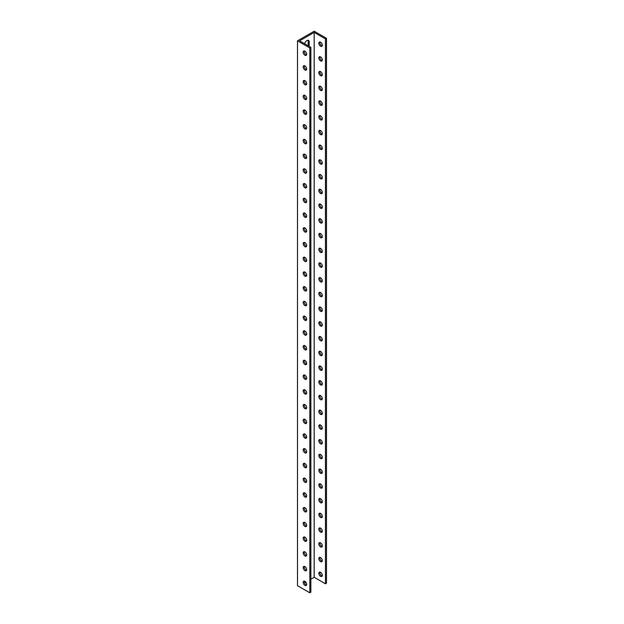 <?xml version="1.0" encoding="UTF-8"?>
<svg xmlns="http://www.w3.org/2000/svg" width="624" height="624" viewBox="0 0 624 624"><rect width="100%" height="100%" fill="white"/><g stroke="black" fill="none" stroke-linecap="round" stroke-linejoin="round"><path stroke-width="0.94" d="M297.492 40.841L297.492 585.686L309.816 592.8L309.816 47.954L297.492 40.841L314.184 31.2L326.508 38.314L326.508 583.159L325.447 583.775L314.184 577.27L314.184 32.425L325.447 38.93L325.447 583.775M307.913 45.63A3.307 1.911 120 0 0 308.178 44.242L308.178 41.293A3.307 1.911 120 0 0 307.936 40.24M319.979 572.091A2.465 1.42 -120 0 0 319.878 572.707A2.465 1.42 -120 0 0 322.202 575.944M319.979 557.365A2.465 1.42 -120 0 0 319.878 557.981A2.465 1.42 -120 0 0 322.202 561.218M319.979 542.646A2.465 1.42 -120 0 0 319.878 543.254A2.465 1.42 -120 0 0 322.202 546.491M319.979 527.92A2.465 1.42 -120 0 0 319.878 528.528A2.465 1.42 -120 0 0 322.202 531.773M319.979 513.193A2.465 1.42 -120 0 0 319.878 513.802A2.465 1.42 -120 0 0 322.202 517.046M319.979 498.467A2.465 1.42 -120 0 0 319.878 499.083A2.465 1.42 -120 0 0 322.202 502.32M319.979 483.74A2.465 1.42 -120 0 0 319.878 484.357A2.465 1.42 -120 0 0 322.202 487.594M319.979 469.014A2.465 1.42 -120 0 0 319.878 469.63A2.465 1.42 -120 0 0 322.202 472.867M319.979 454.288A2.465 1.42 -120 0 0 319.878 454.904A2.465 1.42 -120 0 0 322.202 458.141M319.979 439.561A2.465 1.42 -120 0 0 319.878 440.177A2.465 1.42 -120 0 0 322.202 443.414M319.979 424.835A2.465 1.42 -120 0 0 319.878 425.451A2.465 1.42 -120 0 0 322.202 428.688M319.979 410.116A2.465 1.42 -120 0 0 319.878 410.725A2.465 1.42 -120 0 0 322.202 413.962M319.979 395.39A2.465 1.42 -120 0 0 319.878 395.998A2.465 1.42 -120 0 0 322.202 399.243M319.979 380.663A2.465 1.42 -120 0 0 319.878 381.272A2.465 1.42 -120 0 0 322.202 384.517M319.979 365.937A2.465 1.42 -120 0 0 319.878 366.545A2.465 1.42 -120 0 0 322.202 369.79M319.979 351.211A2.465 1.42 -120 0 0 319.878 351.827A2.465 1.42 -120 0 0 322.202 355.064M319.979 336.484A2.465 1.42 -120 0 0 319.878 337.1A2.465 1.42 -120 0 0 322.202 340.337M319.979 321.758A2.465 1.42 -120 0 0 319.878 322.374A2.465 1.42 -120 0 0 322.202 325.611M319.979 307.031A2.465 1.42 -120 0 0 319.878 307.648A2.465 1.42 -120 0 0 322.202 310.885M319.979 292.305A2.465 1.42 -120 0 0 319.878 292.921A2.465 1.42 -120 0 0 322.202 296.158M319.979 277.586A2.465 1.42 -120 0 0 319.878 278.195A2.465 1.42 -120 0 0 322.202 281.432M319.979 262.86A2.465 1.42 -120 0 0 319.878 263.468A2.465 1.42 -120 0 0 322.202 266.705M319.979 248.134A2.465 1.42 -120 0 0 319.878 248.742A2.465 1.42 -120 0 0 322.202 251.987M319.979 233.407A2.465 1.42 -120 0 0 319.878 234.016A2.465 1.42 -120 0 0 322.202 237.26M319.979 218.681A2.465 1.42 -120 0 0 319.878 219.297A2.465 1.42 -120 0 0 322.202 222.534M319.979 203.954A2.465 1.42 -120 0 0 319.878 204.571A2.465 1.42 -120 0 0 322.202 207.808M319.979 189.228A2.465 1.42 -120 0 0 319.878 189.844A2.465 1.42 -120 0 0 322.202 193.081M319.979 174.502A2.465 1.42 -120 0 0 319.878 175.118A2.465 1.42 -120 0 0 322.202 178.355M319.979 159.775A2.465 1.42 -120 0 0 319.878 160.391A2.465 1.42 -120 0 0 322.202 163.628M319.979 145.049A2.465 1.42 -120 0 0 319.878 145.665A2.465 1.42 -120 0 0 322.202 148.902M319.979 130.33A2.465 1.42 -120 0 0 319.878 130.939A2.465 1.42 -120 0 0 322.202 134.176M319.979 115.604A2.465 1.42 -120 0 0 319.878 116.212A2.465 1.42 -120 0 0 322.202 119.457M319.979 100.877A2.465 1.42 -120 0 0 319.878 101.486A2.465 1.42 -120 0 0 322.202 104.731M319.979 86.151A2.465 1.42 -120 0 0 319.878 86.759A2.465 1.42 -120 0 0 322.202 90.004M319.979 71.425A2.465 1.42 -120 0 0 319.878 72.041A2.465 1.42 -120 0 0 322.202 75.278M319.979 56.698A2.465 1.42 -120 0 0 319.878 57.314A2.465 1.42 -120 0 0 322.202 60.551M319.979 41.972A2.465 1.42 -120 0 0 319.878 42.588A2.465 1.42 -120 0 0 322.202 45.825M306.673 54.233A2.465 1.42 60 0 1 306.158 55.364A2.465 1.42 60 0 1 303.693 53.945A2.465 1.42 60 0 1 303.693 51.098A2.465 1.42 60 0 1 305.596 51.753A2.465 1.42 60 0 1 306.673 54.233M306.673 68.96A2.465 1.42 60 0 1 306.158 70.091A2.465 1.42 60 0 1 303.693 68.671A2.465 1.42 60 0 1 303.693 65.824A2.465 1.42 60 0 1 305.596 66.479A2.465 1.42 60 0 1 306.673 68.96M306.673 83.686A2.465 1.42 60 0 1 306.158 84.817A2.465 1.42 60 0 1 303.693 83.39A2.465 1.42 60 0 1 303.693 80.551A2.465 1.42 60 0 1 305.596 81.206A2.465 1.42 60 0 1 306.673 83.686M306.673 98.413A2.465 1.42 60 0 1 306.158 99.544A2.465 1.42 60 0 1 303.693 98.116A2.465 1.42 60 0 1 303.693 95.269A2.465 1.42 60 0 1 305.596 95.932A2.465 1.42 60 0 1 306.673 98.413M306.673 113.139A2.465 1.42 60 0 1 306.158 114.27A2.465 1.42 60 0 1 303.693 112.843A2.465 1.42 60 0 1 303.693 109.996A2.465 1.42 60 0 1 305.596 110.659A2.465 1.42 60 0 1 306.673 113.139M306.673 127.865A2.465 1.42 60 0 1 306.158 128.996A2.465 1.42 60 0 1 303.693 127.569A2.465 1.42 60 0 1 303.693 124.722A2.465 1.42 60 0 1 305.596 125.385A2.465 1.42 60 0 1 306.673 127.865M306.673 142.592A2.465 1.42 60 0 1 306.158 143.715A2.465 1.42 60 0 1 303.693 142.295A2.465 1.42 60 0 1 303.693 139.448A2.465 1.42 60 0 1 305.596 140.111A2.465 1.42 60 0 1 306.673 142.592M306.673 157.318A2.465 1.42 60 0 1 306.158 158.441A2.465 1.42 60 0 1 303.693 157.022A2.465 1.42 60 0 1 303.693 154.175A2.465 1.42 60 0 1 305.596 154.838A2.465 1.42 60 0 1 306.673 157.318M306.673 172.045A2.465 1.42 60 0 1 306.158 173.168A2.465 1.42 60 0 1 303.693 171.748A2.465 1.42 60 0 1 303.693 168.901A2.465 1.42 60 0 1 305.596 169.564A2.465 1.42 60 0 1 306.673 172.045M306.673 186.763A2.465 1.42 60 0 1 306.158 187.894A2.465 1.42 60 0 1 303.693 186.475A2.465 1.42 60 0 1 303.693 183.628A2.465 1.42 60 0 1 305.596 184.283A2.465 1.42 60 0 1 306.673 186.763M306.673 201.49A2.465 1.42 60 0 1 306.158 202.621A2.465 1.42 60 0 1 303.693 201.201A2.465 1.42 60 0 1 303.693 198.354A2.465 1.42 60 0 1 305.596 199.009A2.465 1.42 60 0 1 306.673 201.49M306.673 216.216A2.465 1.42 60 0 1 306.158 217.347A2.465 1.42 60 0 1 303.693 215.92A2.465 1.42 60 0 1 303.693 213.08A2.465 1.42 60 0 1 305.596 213.736A2.465 1.42 60 0 1 306.673 216.216M306.673 230.942A2.465 1.42 60 0 1 306.158 232.073A2.465 1.42 60 0 1 303.693 230.646A2.465 1.42 60 0 1 303.693 227.807A2.465 1.42 60 0 1 305.596 228.462A2.465 1.42 60 0 1 306.673 230.942M306.673 245.669A2.465 1.42 60 0 1 306.158 246.8A2.465 1.42 60 0 1 303.693 245.372A2.465 1.42 60 0 1 303.693 242.525A2.465 1.42 60 0 1 305.596 243.188A2.465 1.42 60 0 1 306.673 245.669M306.673 260.395A2.465 1.42 60 0 1 306.158 261.526A2.465 1.42 60 0 1 303.693 260.099A2.465 1.42 60 0 1 303.693 257.252A2.465 1.42 60 0 1 305.596 257.915A2.465 1.42 60 0 1 306.673 260.395M306.673 275.122A2.465 1.42 60 0 1 306.158 276.253A2.465 1.42 60 0 1 303.693 274.825A2.465 1.42 60 0 1 303.693 271.978A2.465 1.42 60 0 1 305.596 272.641A2.465 1.42 60 0 1 306.673 275.122M306.673 289.848A2.465 1.42 60 0 1 306.158 290.971A2.465 1.42 60 0 1 303.693 289.552A2.465 1.42 60 0 1 303.693 286.705A2.465 1.42 60 0 1 305.596 287.368A2.465 1.42 60 0 1 306.673 289.848M306.673 304.574A2.465 1.42 60 0 1 306.158 305.698A2.465 1.42 60 0 1 303.693 304.278A2.465 1.42 60 0 1 303.693 301.431A2.465 1.42 60 0 1 305.596 302.094A2.465 1.42 60 0 1 306.673 304.574M306.673 319.301A2.465 1.42 60 0 1 306.158 320.424A2.465 1.42 60 0 1 303.693 319.004A2.465 1.42 60 0 1 303.693 316.157A2.465 1.42 60 0 1 305.596 316.82A2.465 1.42 60 0 1 306.673 319.301M306.673 334.019A2.465 1.42 60 0 1 306.158 335.15A2.465 1.42 60 0 1 303.693 333.731A2.465 1.42 60 0 1 303.693 330.884A2.465 1.42 60 0 1 305.596 331.539A2.465 1.42 60 0 1 306.673 334.019M306.673 348.746A2.465 1.42 60 0 1 306.158 349.877A2.465 1.42 60 0 1 303.693 348.457A2.465 1.42 60 0 1 303.693 345.61A2.465 1.42 60 0 1 305.596 346.265A2.465 1.42 60 0 1 306.673 348.746M306.673 363.472A2.465 1.42 60 0 1 306.158 364.603A2.465 1.42 60 0 1 303.693 363.176A2.465 1.42 60 0 1 303.693 360.337A2.465 1.42 60 0 1 305.596 360.992A2.465 1.42 60 0 1 306.673 363.472M306.673 378.199A2.465 1.42 60 0 1 306.158 379.33A2.465 1.42 60 0 1 303.693 377.902A2.465 1.42 60 0 1 303.693 375.055A2.465 1.42 60 0 1 305.596 375.718A2.465 1.42 60 0 1 306.673 378.199M306.673 392.925A2.465 1.42 60 0 1 306.158 394.056A2.465 1.42 60 0 1 303.693 392.629A2.465 1.42 60 0 1 303.693 389.782A2.465 1.42 60 0 1 305.596 390.445A2.465 1.42 60 0 1 306.673 392.925M306.673 407.651A2.465 1.42 60 0 1 306.158 408.782A2.465 1.42 60 0 1 303.693 407.355A2.465 1.42 60 0 1 303.693 404.508A2.465 1.42 60 0 1 305.596 405.171A2.465 1.42 60 0 1 306.673 407.651M306.673 422.378A2.465 1.42 60 0 1 306.158 423.501A2.465 1.42 60 0 1 303.693 422.081A2.465 1.42 60 0 1 303.693 419.234A2.465 1.42 60 0 1 305.596 419.897A2.465 1.42 60 0 1 306.673 422.378M306.673 437.104A2.465 1.42 60 0 1 306.158 438.227A2.465 1.42 60 0 1 303.693 436.808A2.465 1.42 60 0 1 303.693 433.961A2.465 1.42 60 0 1 305.596 434.624A2.465 1.42 60 0 1 306.673 437.104M306.673 451.831A2.465 1.42 60 0 1 306.158 452.954A2.465 1.42 60 0 1 303.693 451.534A2.465 1.42 60 0 1 303.693 448.687A2.465 1.42 60 0 1 305.596 449.35A2.465 1.42 60 0 1 306.673 451.831M306.673 466.549A2.465 1.42 60 0 1 306.158 467.68A2.465 1.42 60 0 1 303.693 466.261A2.465 1.42 60 0 1 303.693 463.414A2.465 1.42 60 0 1 305.596 464.069A2.465 1.42 60 0 1 306.673 466.549M306.673 481.276A2.465 1.42 60 0 1 306.158 482.407A2.465 1.42 60 0 1 303.693 480.987A2.465 1.42 60 0 1 303.693 478.14A2.465 1.42 60 0 1 305.596 478.795A2.465 1.42 60 0 1 306.673 481.276M306.673 496.002A2.465 1.42 60 0 1 306.158 497.133A2.465 1.42 60 0 1 303.693 495.706A2.465 1.42 60 0 1 303.693 492.866A2.465 1.42 60 0 1 305.596 493.522A2.465 1.42 60 0 1 306.673 496.002M306.673 510.728A2.465 1.42 60 0 1 306.158 511.859A2.465 1.42 60 0 1 303.693 510.432A2.465 1.42 60 0 1 303.693 507.585A2.465 1.42 60 0 1 305.596 508.248A2.465 1.42 60 0 1 306.673 510.728M306.673 525.455A2.465 1.42 60 0 1 306.158 526.586A2.465 1.42 60 0 1 303.693 525.158A2.465 1.42 60 0 1 303.693 522.311A2.465 1.42 60 0 1 305.596 522.974A2.465 1.42 60 0 1 306.673 525.455M306.673 540.181A2.465 1.42 60 0 1 306.158 541.312A2.465 1.42 60 0 1 303.693 539.885A2.465 1.42 60 0 1 303.693 537.038A2.465 1.42 60 0 1 305.596 537.701A2.465 1.42 60 0 1 306.673 540.181M306.673 554.908A2.465 1.42 60 0 1 306.158 556.031A2.465 1.42 60 0 1 303.693 554.611A2.465 1.42 60 0 1 303.693 551.764A2.465 1.42 60 0 1 305.596 552.427A2.465 1.42 60 0 1 306.673 554.908M306.673 569.634A2.465 1.42 60 0 1 306.158 570.757A2.465 1.42 60 0 1 303.693 569.338A2.465 1.42 60 0 1 303.693 566.491A2.465 1.42 60 0 1 305.596 567.154A2.465 1.42 60 0 1 306.673 569.634M306.673 584.36A2.465 1.42 60 0 1 306.158 585.484A2.465 1.42 60 0 1 303.693 584.064A2.465 1.42 60 0 1 303.693 581.217A2.465 1.42 60 0 1 305.596 581.88A2.465 1.42 60 0 1 306.673 584.36M318.817 43.196A2.465 1.42 60 0 1 319.324 42.073A2.465 1.42 60 0 1 321.789 43.493A2.465 1.42 60 0 1 321.789 46.34A2.465 1.42 60 0 1 319.894 45.677A2.465 1.42 60 0 1 318.817 43.196M318.817 57.923A2.465 1.42 60 0 1 319.324 56.8A2.465 1.42 60 0 1 321.789 58.219A2.465 1.42 60 0 1 321.789 61.066A2.465 1.42 60 0 1 319.894 60.403A2.465 1.42 60 0 1 318.817 57.923M318.817 72.649A2.465 1.42 60 0 1 319.324 71.526A2.465 1.42 60 0 1 321.789 72.946A2.465 1.42 60 0 1 321.789 75.793A2.465 1.42 60 0 1 319.894 75.13A2.465 1.42 60 0 1 318.817 72.649M318.817 87.376A2.465 1.42 60 0 1 319.324 86.245A2.465 1.42 60 0 1 321.789 87.672A2.465 1.42 60 0 1 321.789 90.519A2.465 1.42 60 0 1 319.894 89.856A2.465 1.42 60 0 1 318.817 87.376M318.817 102.102A2.465 1.42 60 0 1 319.324 100.971A2.465 1.42 60 0 1 321.789 102.398A2.465 1.42 60 0 1 321.789 105.245A2.465 1.42 60 0 1 319.894 104.582A2.465 1.42 60 0 1 318.817 102.102M318.817 116.828A2.465 1.42 60 0 1 319.324 115.697A2.465 1.42 60 0 1 321.789 117.125A2.465 1.42 60 0 1 321.789 119.972A2.465 1.42 60 0 1 319.894 119.309A2.465 1.42 60 0 1 318.817 116.828M318.817 131.555A2.465 1.42 60 0 1 319.324 130.424A2.465 1.42 60 0 1 321.789 131.851A2.465 1.42 60 0 1 321.789 134.698A2.465 1.42 60 0 1 319.894 134.035A2.465 1.42 60 0 1 318.817 131.555M318.817 146.281A2.465 1.42 60 0 1 319.324 145.15A2.465 1.42 60 0 1 321.789 146.578A2.465 1.42 60 0 1 321.789 149.417A2.465 1.42 60 0 1 319.894 148.762A2.465 1.42 60 0 1 318.817 146.281M318.817 161.008A2.465 1.42 60 0 1 319.324 159.877A2.465 1.42 60 0 1 321.789 161.296A2.465 1.42 60 0 1 321.789 164.143A2.465 1.42 60 0 1 319.894 163.488A2.465 1.42 60 0 1 318.817 161.008M318.817 175.734A2.465 1.42 60 0 1 319.324 174.603A2.465 1.42 60 0 1 321.789 176.023A2.465 1.42 60 0 1 321.789 178.87A2.465 1.42 60 0 1 319.894 178.214A2.465 1.42 60 0 1 318.817 175.734M318.817 190.453A2.465 1.42 60 0 1 319.324 189.329A2.465 1.42 60 0 1 321.789 190.749A2.465 1.42 60 0 1 321.789 193.596A2.465 1.42 60 0 1 319.894 192.933A2.465 1.42 60 0 1 318.817 190.453M318.817 205.179A2.465 1.42 60 0 1 319.324 204.056A2.465 1.42 60 0 1 321.789 205.475A2.465 1.42 60 0 1 321.789 208.322A2.465 1.42 60 0 1 319.894 207.659A2.465 1.42 60 0 1 318.817 205.179M318.817 219.905A2.465 1.42 60 0 1 319.324 218.782A2.465 1.42 60 0 1 321.789 220.202A2.465 1.42 60 0 1 321.789 223.049A2.465 1.42 60 0 1 319.894 222.386A2.465 1.42 60 0 1 318.817 219.905M318.817 234.632A2.465 1.42 60 0 1 319.324 233.501A2.465 1.42 60 0 1 321.789 234.928A2.465 1.42 60 0 1 321.789 237.775A2.465 1.42 60 0 1 319.894 237.112A2.465 1.42 60 0 1 318.817 234.632M318.817 249.358A2.465 1.42 60 0 1 319.324 248.227A2.465 1.42 60 0 1 321.789 249.655A2.465 1.42 60 0 1 321.789 252.502A2.465 1.42 60 0 1 319.894 251.839A2.465 1.42 60 0 1 318.817 249.358M318.817 264.085A2.465 1.42 60 0 1 319.324 262.954A2.465 1.42 60 0 1 321.789 264.381A2.465 1.42 60 0 1 321.789 267.228A2.465 1.42 60 0 1 319.894 266.565A2.465 1.42 60 0 1 318.817 264.085M318.817 278.811A2.465 1.42 60 0 1 319.324 277.68A2.465 1.42 60 0 1 321.789 279.107A2.465 1.42 60 0 1 321.789 281.947A2.465 1.42 60 0 1 319.894 281.291A2.465 1.42 60 0 1 318.817 278.811M318.817 293.537A2.465 1.42 60 0 1 319.324 292.406A2.465 1.42 60 0 1 321.789 293.826A2.465 1.42 60 0 1 321.789 296.673A2.465 1.42 60 0 1 319.894 296.018A2.465 1.42 60 0 1 318.817 293.537M318.817 308.264A2.465 1.42 60 0 1 319.324 307.133A2.465 1.42 60 0 1 321.789 308.552A2.465 1.42 60 0 1 321.789 311.399A2.465 1.42 60 0 1 319.894 310.744A2.465 1.42 60 0 1 318.817 308.264M318.817 322.982A2.465 1.42 60 0 1 319.324 321.859A2.465 1.42 60 0 1 321.789 323.279A2.465 1.42 60 0 1 321.789 326.126A2.465 1.42 60 0 1 319.894 325.463A2.465 1.42 60 0 1 318.817 322.982M318.817 337.709A2.465 1.42 60 0 1 319.324 336.586A2.465 1.42 60 0 1 321.789 338.005A2.465 1.42 60 0 1 321.789 340.852A2.465 1.42 60 0 1 319.894 340.189A2.465 1.42 60 0 1 318.817 337.709M318.817 352.435A2.465 1.42 60 0 1 319.324 351.312A2.465 1.42 60 0 1 321.789 352.732A2.465 1.42 60 0 1 321.789 355.579A2.465 1.42 60 0 1 319.894 354.916A2.465 1.42 60 0 1 318.817 352.435M318.817 367.162A2.465 1.42 60 0 1 319.324 366.031A2.465 1.42 60 0 1 321.789 367.458A2.465 1.42 60 0 1 321.789 370.305A2.465 1.42 60 0 1 319.894 369.642A2.465 1.42 60 0 1 318.817 367.162M318.817 381.888A2.465 1.42 60 0 1 319.324 380.757A2.465 1.42 60 0 1 321.789 382.184A2.465 1.42 60 0 1 321.789 385.031A2.465 1.42 60 0 1 319.894 384.368A2.465 1.42 60 0 1 318.817 381.888M318.817 396.614A2.465 1.42 60 0 1 319.324 395.483A2.465 1.42 60 0 1 321.789 396.911A2.465 1.42 60 0 1 321.789 399.758A2.465 1.42 60 0 1 319.894 399.095A2.465 1.42 60 0 1 318.817 396.614M318.817 411.341A2.465 1.42 60 0 1 319.324 410.21A2.465 1.42 60 0 1 321.789 411.637A2.465 1.42 60 0 1 321.789 414.476A2.465 1.42 60 0 1 319.894 413.821A2.465 1.42 60 0 1 318.817 411.341M318.817 426.067A2.465 1.42 60 0 1 319.324 424.936A2.465 1.42 60 0 1 321.789 426.356A2.465 1.42 60 0 1 321.789 429.203A2.465 1.42 60 0 1 319.894 428.548A2.465 1.42 60 0 1 318.817 426.067M318.817 440.794A2.465 1.42 60 0 1 319.324 439.663A2.465 1.42 60 0 1 321.789 441.082A2.465 1.42 60 0 1 321.789 443.929A2.465 1.42 60 0 1 319.894 443.274A2.465 1.42 60 0 1 318.817 440.794M318.817 455.512A2.465 1.42 60 0 1 319.324 454.389A2.465 1.42 60 0 1 321.789 455.809A2.465 1.42 60 0 1 321.789 458.656A2.465 1.42 60 0 1 319.894 457.993A2.465 1.42 60 0 1 318.817 455.512M318.817 470.239A2.465 1.42 60 0 1 319.324 469.115A2.465 1.42 60 0 1 321.789 470.535A2.465 1.42 60 0 1 321.789 473.382A2.465 1.42 60 0 1 319.894 472.719A2.465 1.42 60 0 1 318.817 470.239M318.817 484.965A2.465 1.42 60 0 1 319.324 483.842A2.465 1.42 60 0 1 321.789 485.261A2.465 1.42 60 0 1 321.789 488.108A2.465 1.42 60 0 1 319.894 487.445A2.465 1.42 60 0 1 318.817 484.965M318.817 499.691A2.465 1.42 60 0 1 319.324 498.568A2.465 1.42 60 0 1 321.789 499.988A2.465 1.42 60 0 1 321.789 502.835A2.465 1.42 60 0 1 319.894 502.172A2.465 1.42 60 0 1 318.817 499.691M318.817 514.418A2.465 1.42 60 0 1 319.324 513.287A2.465 1.42 60 0 1 321.789 514.714A2.465 1.42 60 0 1 321.789 517.561A2.465 1.42 60 0 1 319.894 516.898A2.465 1.42 60 0 1 318.817 514.418M318.817 529.144A2.465 1.42 60 0 1 319.324 528.013A2.465 1.42 60 0 1 321.789 529.441A2.465 1.42 60 0 1 321.789 532.288A2.465 1.42 60 0 1 319.894 531.625A2.465 1.42 60 0 1 318.817 529.144M318.817 543.871A2.465 1.42 60 0 1 319.324 542.74A2.465 1.42 60 0 1 321.789 544.167A2.465 1.42 60 0 1 321.789 547.014A2.465 1.42 60 0 1 319.894 546.351A2.465 1.42 60 0 1 318.817 543.871M318.817 558.597A2.465 1.42 60 0 1 319.324 557.466A2.465 1.42 60 0 1 321.789 558.893A2.465 1.42 60 0 1 321.789 561.733A2.465 1.42 60 0 1 319.894 561.077A2.465 1.42 60 0 1 318.817 558.597M318.817 573.323A2.465 1.42 60 0 1 319.324 572.192A2.465 1.42 60 0 1 321.789 573.612A2.465 1.42 60 0 1 321.789 576.459A2.465 1.42 60 0 1 319.894 575.804A2.465 1.42 60 0 1 318.817 573.323M309.816 592.8L310.877 592.184L310.877 47.338L299.614 40.841L314.184 32.425M314.184 577.27L310.877 579.181M305.799 582.114L304.481 582.878M304.668 43.75A3.307 1.911 -60 0 1 308.552 40.396A3.307 1.911 -60 0 1 309.239 41.909L309.239 44.858A3.307 1.911 -60 0 1 308.981 46.246M304.348 581.116A2.465 1.42 -120 0 0 304.762 583.448A2.465 1.42 -120 0 0 306.571 584.969M304.348 566.389A2.465 1.42 -120 0 0 304.762 568.721A2.465 1.42 -120 0 0 306.571 570.242M304.348 551.671A2.465 1.42 -120 0 0 304.762 553.995A2.465 1.42 -120 0 0 306.571 555.516M304.348 536.944A2.465 1.42 -120 0 0 304.762 539.269A2.465 1.42 -120 0 0 306.571 540.797M304.348 522.218A2.465 1.42 -120 0 0 304.762 524.55A2.465 1.42 -120 0 0 306.571 526.071M304.348 507.491A2.465 1.42 -120 0 0 304.762 509.824A2.465 1.42 -120 0 0 306.571 511.345M304.348 492.765A2.465 1.42 -120 0 0 304.762 495.097A2.465 1.42 -120 0 0 306.571 496.618M304.348 478.039A2.465 1.42 -120 0 0 304.762 480.371A2.465 1.42 -120 0 0 306.571 481.892M304.348 463.312A2.465 1.42 -120 0 0 304.762 465.644A2.465 1.42 -120 0 0 306.571 467.165M304.348 448.586A2.465 1.42 -120 0 0 304.762 450.918A2.465 1.42 -120 0 0 306.571 452.439M304.348 433.859A2.465 1.42 -120 0 0 304.762 436.192A2.465 1.42 -120 0 0 306.571 437.713M304.348 419.141A2.465 1.42 -120 0 0 304.762 421.465A2.465 1.42 -120 0 0 306.571 422.986M304.348 404.414A2.465 1.42 -120 0 0 304.762 406.739A2.465 1.42 -120 0 0 306.571 408.26M304.348 389.688A2.465 1.42 -120 0 0 304.762 392.02A2.465 1.42 -120 0 0 306.571 393.541M304.348 374.962A2.465 1.42 -120 0 0 304.762 377.294A2.465 1.42 -120 0 0 306.571 378.815M304.348 360.235A2.465 1.42 -120 0 0 304.762 362.567A2.465 1.42 -120 0 0 306.571 364.088M304.348 345.509A2.465 1.42 -120 0 0 304.762 347.841A2.465 1.42 -120 0 0 306.571 349.362M304.348 330.782A2.465 1.42 -120 0 0 304.762 333.115A2.465 1.42 -120 0 0 306.571 334.636M304.348 316.056A2.465 1.42 -120 0 0 304.762 318.388A2.465 1.42 -120 0 0 306.571 319.909M304.348 301.33A2.465 1.42 -120 0 0 304.762 303.662A2.465 1.42 -120 0 0 306.571 305.183M304.348 286.603A2.465 1.42 -120 0 0 304.762 288.935A2.465 1.42 -120 0 0 306.571 290.456M304.348 271.885A2.465 1.42 -120 0 0 304.762 274.209A2.465 1.42 -120 0 0 306.571 275.73M304.348 257.158A2.465 1.42 -120 0 0 304.762 259.49A2.465 1.42 -120 0 0 306.571 261.011M304.348 242.432A2.465 1.42 -120 0 0 304.762 244.764A2.465 1.42 -120 0 0 306.571 246.285M304.348 227.705A2.465 1.42 -120 0 0 304.762 230.038A2.465 1.42 -120 0 0 306.571 231.559M304.348 212.979A2.465 1.42 -120 0 0 304.762 215.311A2.465 1.42 -120 0 0 306.571 216.832M304.348 198.253A2.465 1.42 -120 0 0 304.762 200.585A2.465 1.42 -120 0 0 306.571 202.106M304.348 183.526A2.465 1.42 -120 0 0 304.762 185.858A2.465 1.42 -120 0 0 306.571 187.379M304.348 168.8A2.465 1.42 -120 0 0 304.762 171.132A2.465 1.42 -120 0 0 306.571 172.653M304.348 154.073A2.465 1.42 -120 0 0 304.762 156.406A2.465 1.42 -120 0 0 306.571 157.927M304.348 139.355A2.465 1.42 -120 0 0 304.762 141.679A2.465 1.42 -120 0 0 306.571 143.2M304.348 124.628A2.465 1.42 -120 0 0 304.762 126.953A2.465 1.42 -120 0 0 306.571 128.482M304.348 109.902A2.465 1.42 -120 0 0 304.762 112.234A2.465 1.42 -120 0 0 306.571 113.755M304.348 95.176A2.465 1.42 -120 0 0 304.762 97.508A2.465 1.42 -120 0 0 306.571 99.029M304.348 80.449A2.465 1.42 -120 0 0 304.762 82.781A2.465 1.42 -120 0 0 306.571 84.302M304.348 65.723A2.465 1.42 -120 0 0 304.762 68.055A2.465 1.42 -120 0 0 306.571 69.576M304.348 50.996A2.465 1.42 -120 0 0 304.762 53.329A2.465 1.42 -120 0 0 306.571 54.85M309.816 47.954L310.877 47.338M326.508 38.314L325.447 38.93M309.239 44.858L308.178 44.242M309.239 41.909L308.178 41.293"/></g></svg>
